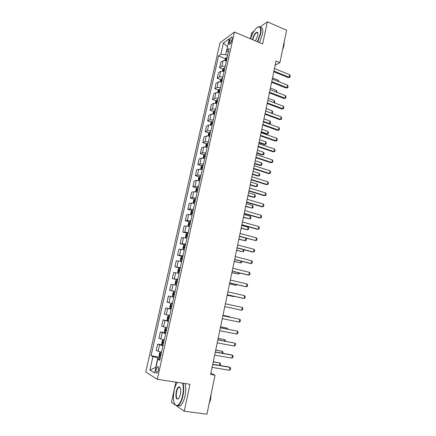 <?xml version="1.0" encoding="UTF-8"?>
<svg xmlns="http://www.w3.org/2000/svg" width="436" height="436" viewBox="0 0 436 436"><rect width="100%" height="100%" fill="white"/><g stroke="black" fill="none" stroke-linecap="round" stroke-linejoin="round"><path stroke-width="0.65" d="M179.496 387.206L179.321 387.511M257.632 32.526L257.365 32.814M158.312 370.513C158.753 367.668 158.464 366.398 157.445 366.692L156.23 369.287C155.783 372.121 156.072 373.396 157.096 373.107L158.312 370.513M175.844 382.132L171.457 402.319L175.288 404.984M220.066 42.712L145.771 372.017L157.287 379.32L234.454 32.046L220.066 42.712M254.09 31.065L251.763 32.684L250.438 38.782M275.171 65.204L279.901 62.615L276.048 61.024L210.632 374.459L215.041 375.173L210.899 373.172M229.581 40.586L229.162 42.472C228.889 43.905 229.058 44.527 229.668 44.336C230.497 43.736 231.156 42.521 231.647 40.684L232.072 38.782C232.339 37.354 232.175 36.738 231.565 36.929C230.737 37.529 230.072 38.744 229.581 40.586L231.467 41.366M227.608 46.429L225.565 54.614L220.818 54.375L218.556 55.955L151.069 355.651L160.399 357.389M220.818 54.375L223.363 43.05L229.341 38.684L226.758 50.238L228.3 52.44M159.996 359.193L157.778 359.259L159.745 360.316L229.167 48.565L226.758 50.238M157.778 359.259L154.704 373.009L149.897 370.071L152.916 356.643L151.069 355.651M234.454 32.046L262.657 43.927L267.382 21.8L260.074 26.896M267.382 21.8L286.615 30.258L279.901 62.615M176.694 405.965L184.243 411.219L206.942 414.2L215.041 375.173M176.024 405.496L176.476 405.812M184.243 411.219L189.998 384.274L157.287 379.32M227.554 46.69L223.363 43.05M227.63 55.443L225.565 54.614M160.192 358.321L157.837 357.923L155.723 367.401L149.897 370.071M218.556 55.955L225.396 58.68M226.48 60.62L223.063 60.773L220.785 62.294L219.564 67.733L223.09 69.106M161.522 352.337L156.197 350.424L157.619 344.086L162.699 344.985M164.268 340.009L158.922 338.254L160.334 331.96L165.833 332.979M166.999 327.758L161.636 326.166L163.037 319.91L168.509 320.972M169.708 315.588L164.328 314.154L165.718 307.936L171.163 309.042M172.4 303.489L167.004 302.213L168.389 296.039L173.806 297.188M175.076 291.471L169.664 290.349L175.065 291.521M169.664 290.349L171.037 284.212L176.46 285.253M177.735 279.531L172.307 278.56L177.681 279.776M172.307 278.56L173.675 272.462L179.114 273.35M180.379 267.66L174.934 266.843L180.281 268.096M174.934 266.843L176.291 260.783L181.747 261.518M183.006 255.867L177.539 255.202L182.864 256.493M177.539 255.202L178.891 249.174L184.363 249.763M185.616 244.149L180.133 243.631L184.989 244.852M180.133 243.631L181.48 237.642L186.962 238.083M188.205 232.502L182.711 232.126L188.02 233.342M182.711 232.126L184.047 226.175L186.118 226.006L189.551 226.475M190.783 220.927L187.349 220.48L185.278 220.698L189.491 221.837M185.278 220.698L186.603 214.779L188.684 214.512L192.118 214.937M193.344 209.427L189.916 209.024L187.823 209.34L191.976 210.49M187.823 209.34L189.142 203.459L191.24 203.094L194.674 203.47M195.889 197.993L192.461 197.633L190.352 198.048L194.445 199.219M190.352 198.048L191.666 192.2L193.78 191.742L197.208 192.08M198.424 186.635L194.99 186.319L192.87 186.826L196.898 188.014M192.87 186.826L194.173 181.016L196.298 180.46L199.732 180.755M200.936 175.343L197.508 175.07L195.372 175.67L199.345 176.88M195.372 175.67L196.663 169.898L198.811 169.25L202.239 169.495M203.432 164.121L200.004 163.887L197.857 164.585L201.775 165.811M197.857 164.585L199.143 158.846L201.301 158.105L204.729 158.312M205.917 152.965L202.489 152.78L200.326 153.565L204.195 154.807M200.326 153.565L201.606 147.859L203.775 147.025L207.204 147.194M208.386 141.88L204.964 141.733L202.778 142.61L206.599 143.869M202.778 142.61L204.053 136.937L206.239 136.016L209.662 136.141M210.839 130.86L207.416 130.756L205.22 131.721L208.991 132.996M205.22 131.721L206.484 126.086L208.686 125.072L212.109 125.154M213.28 119.905L209.858 119.84L207.65 120.897L211.373 122.189M207.65 120.897L208.904 115.295L211.117 114.194L214.539 114.237M215.7 109.022L212.283 108.995L210.059 110.139L213.744 111.447M210.059 110.139L211.307 104.569L213.536 103.381L216.959 103.386M218.114 98.198L214.692 98.214L212.457 99.441L216.098 100.771M212.457 99.441L213.7 93.904L215.94 92.634L219.357 92.601M220.507 87.445L217.09 87.5L214.839 88.808L218.441 90.154M214.839 88.808L216.076 83.309L218.327 81.952L221.75 81.875M222.889 76.752L219.472 76.845L217.21 78.24L220.774 79.603M217.21 78.24L218.436 72.768L220.703 71.33L224.12 71.215M225.254 66.125L221.837 66.256L219.564 67.733M173.795 297.232L168.389 296.039M171.108 309.288L165.718 307.936M168.41 321.419L163.037 319.91M165.691 333.627L160.334 331.96M162.955 345.917L157.619 344.086M152.916 356.643L157.837 357.923M274.478 68.534L289.727 74.725L290.229 75.919L289.973 77.167L288.387 77.635L273.808 71.755M289.727 74.725L289.221 77.227L273.95 71.057M289.973 77.167L288.387 77.635M224.883 60.419L225.216 58.936L226.164 57.59L227.205 57.361M226.851 58.953L226.197 59.024L225.935 60.037L226.627 59.961M278.266 81.45L278.5 80.311L272.516 77.93M278.5 80.311L278.947 81.723M272.277 79.074L287.602 85.162L288.103 86.339L287.847 87.592L286.256 88.056L271.612 82.279M287.602 85.162L287.084 87.674L271.748 81.614M287.847 87.592L286.256 88.056M270.064 89.674L285.46 95.653L285.967 96.819L285.711 98.078L284.114 98.541L269.399 92.868M285.46 95.653L284.942 98.182L269.535 92.23M285.711 98.078L284.114 98.541M267.84 100.34L283.302 106.21L283.82 107.36L283.558 108.629L281.961 109.087L267.175 103.517M283.302 106.21L282.784 108.749L267.306 102.907M283.558 108.629L281.961 109.087M222.524 71.008L222.878 69.406L223.799 68.114L224.867 67.869M224.507 69.471L223.853 69.537L223.603 70.556L224.284 70.485M276.081 92.012L276.408 90.421L270.402 88.077M276.408 90.421L276.915 91.549L276.762 92.274M220.147 81.657L220.529 79.935L221.472 78.633L222.513 78.442M222.153 80.055L221.499 80.11L221.254 81.134L221.924 81.074M273.879 102.634L274.304 100.585L268.271 98.28M274.304 100.585L274.816 101.702L274.571 102.896M217.755 92.372L218.164 90.53L219.106 89.249L220.142 89.08M219.782 90.699L219.128 90.748L218.888 91.773L219.553 91.729M271.612 113.295L272.189 110.804L266.129 108.548M272.189 110.804L272.707 111.91L272.451 113.142L271.753 113.349M265.611 111.017L271.683 113.267L272.451 113.142M265.6 111.071L281.138 116.826L281.656 117.965L281.4 119.241L279.792 119.693L264.941 114.227M281.138 116.826L280.615 119.382L265.061 113.654M281.4 119.241L279.792 119.693M215.346 103.152L215.787 101.185L216.725 99.931L217.76 99.779M217.395 101.408L216.741 101.446L216.512 102.476L217.166 102.444M270.064 121.083L270.582 122.178L270.331 123.415L268.821 123.84L269.552 123.557L270.064 121.083L263.976 118.865M263.453 121.35L269.552 123.557L270.331 123.415M257.447 41.731L260.292 33.943C261.306 27.032 259.889 25.212 256.052 28.493C253.768 31.049 251.954 34.504 250.596 38.848M257.943 27.016L258.444 26.776C260.881 26.198 261.616 28.591 260.657 33.953L257.774 41.872M252.482 39.643L252.58 39.136C253.992 34.439 255.605 32.144 257.409 32.259C257.949 32.76 258.041 33.91 257.681 35.703L255.474 40.902M257.818 33.027L256.755 32.553C255.109 33.577 253.839 35.779 252.935 39.153L252.815 39.785M284.125 42.259L283.433 45.611M284.179 42.014L283.994 45.573L282.544 49.895M260.515 27.392C262.674 27.245 263.295 29.675 262.374 34.689L259.491 42.597M177.436 382.372L176.94 383.075C175.746 384.95 174.82 387.402 174.144 390.433C172.705 398.787 173.435 403.845 176.335 405.594C178.88 405.6 180.962 402.33 182.58 395.795C183.594 390.623 183.561 386.4 182.482 383.135M182.957 383.206C183.97 386.558 183.97 390.792 182.962 395.904C181.856 400.717 180.319 403.9 178.346 405.458L176.558 405.938L174.809 404.368M180.411 394.417L179.049 398.068C176.411 400.406 175.463 398.297 176.199 391.735C177 388.492 178.041 386.868 179.321 386.868C180.749 387.702 181.114 390.215 180.411 394.417M180.221 387.74L179.539 387.217L178.716 387.424C177.795 388.144 177.081 389.615 176.564 391.839C175.833 396.923 176.455 399.251 178.433 398.82L178.542 398.738M210.37 397.687L209.525 401.747M211.1 394.166L210.653 399.24L209.122 403.698M184.935 383.506C185.965 386.857 185.976 391.087 184.968 396.188C183.867 400.995 182.324 404.172 180.346 405.731L177.725 405.807M263.349 121.862L278.958 127.508L279.481 128.631L279.22 129.912L277.612 130.364L262.695 125.007M278.958 127.508L278.435 130.081L262.804 124.462M279.22 129.912L277.612 130.364M261.082 132.718L276.767 138.25L277.296 139.362L277.034 140.654L275.421 141.095L260.428 135.847M276.767 138.25L276.239 140.839L260.537 135.334M277.034 140.654L275.421 141.095M258.804 143.64L274.56 149.058L275.094 150.153L274.833 151.45L273.214 151.892L258.156 146.758M274.56 149.058L274.031 151.663L258.254 146.273M274.833 151.45L273.214 151.892M256.51 154.633L272.342 159.93L272.882 161.009L272.614 162.317L270.996 162.753L255.861 157.728M272.342 159.93L271.808 162.546L255.959 157.276M254.204 165.685L270.107 170.868L270.658 171.931L270.385 173.25L268.767 173.681L253.561 168.765M270.107 170.868L269.573 173.501L253.648 168.351M212.926 113.998L213.395 111.91L214.327 110.673L215.362 110.542M214.997 112.183L214.338 112.21L214.114 113.246L214.768 113.224M261.18 132.25L266.647 134.179L267.41 133.912L267.927 131.421L261.807 129.247M267.927 131.421L268.451 132.5L268.195 133.743L266.647 134.179M261.284 131.748L267.41 133.912L268.195 133.743M210.495 124.909L210.991 122.69L211.918 121.486L212.953 121.371M212.583 123.023L211.918 123.039L211.7 124.08L212.354 124.064M259.006 142.676L264.494 144.567L265.257 144.321L265.775 141.82L259.627 139.689M265.775 141.82L266.303 142.888L266.047 144.136L264.494 144.567M259.104 142.201L265.257 144.321L266.047 144.136M208.043 135.89L208.566 133.541L209.493 132.359L210.528 132.266M210.157 133.923L209.482 133.939L209.269 134.98L209.923 134.975M256.815 153.161L262.33 155.014L263.088 154.796L263.611 152.278L257.436 150.186M263.611 152.278L264.145 153.33L263.884 154.589L262.33 155.014M256.908 152.72L263.088 154.796L263.884 154.589M205.579 146.932L206.13 144.458L207.056 143.297L208.086 143.221M207.716 144.894L207.029 144.899L206.822 145.951L207.482 145.951M254.613 163.707L260.156 165.522L260.908 165.326L261.437 162.797L255.234 160.748M261.437 162.797L261.976 163.832L261.714 165.097L260.908 165.326L254.7 163.293M203.1 158.045L203.683 155.439L204.604 154.3L205.634 154.246M205.258 155.93L204.566 155.925L204.364 156.982L205.018 156.993M252.4 174.318L257.965 176.09L258.717 175.921L259.246 173.375L253.016 171.375M259.246 173.375L259.791 174.4L259.529 175.67L258.717 175.921L252.482 173.931M251.883 176.809L267.862 181.872L268.418 182.918L268.145 184.243L266.521 184.673L251.24 179.872M267.862 181.872L267.323 184.521L251.321 179.49M200.691 169.233L201.219 166.487L202.135 165.375L203.16 165.342M202.784 167.032L202.086 167.021L201.89 168.078L202.549 168.1M250.177 184.984L255.763 186.717L256.515 186.575L257.044 184.014L250.787 182.057M257.044 184.014L257.594 185.028L257.333 186.303L256.515 186.575L250.248 184.63M249.545 187.998L265.606 192.941L266.162 193.976L265.889 195.306L264.26 195.731L248.912 191.05M265.606 192.941L265.061 195.606L248.983 190.696M198.298 180.499L198.74 177.599L199.65 176.515L200.674 176.504M200.298 178.204L199.59 178.182L199.405 179.245L200.059 179.278M247.937 195.72L253.55 197.41L254.297 197.295L254.831 194.718L248.542 192.805M254.831 194.718L255.387 195.715L255.12 197.001L254.297 197.295L248.002 195.393M247.196 199.257L263.333 204.075L263.894 205.094L263.622 206.435L261.987 206.855L246.563 202.288M263.333 204.075L262.788 206.757L246.629 201.972M195.884 191.835L195.644 191.475L196.244 188.783L197.154 187.72L198.178 187.731M197.797 189.442L197.077 189.409L196.898 190.483L197.552 190.527M245.681 206.511L252.068 208.07L252.602 205.481L246.286 203.617M252.602 205.481L253.163 206.462L252.896 207.759L252.068 208.07L245.746 206.223M244.83 210.588L261.05 215.28L261.616 216.283L261.338 217.629L259.703 218.049L244.204 213.602M261.05 215.28L260.499 217.978L244.264 213.313M193.442 203.236L193.126 202.74L193.731 200.031L194.636 198.996L195.66 199.029M195.279 200.751L194.554 200.707L194.38 201.786L195.034 201.841M243.419 217.373L249.823 218.916L250.362 216.305L244.018 214.49M250.362 216.305L250.929 217.275L250.662 218.578L249.823 218.916L243.473 217.112M242.454 221.984L258.75 226.551L259.322 227.538L259.044 228.895L257.404 229.309L241.827 224.981M258.75 226.551L258.194 229.265L241.882 224.731M190.979 214.714L190.597 214.076L191.208 211.351L192.107 210.343L193.132 210.397M192.745 212.13L192.014 212.076L191.845 213.16L192.499 213.226M241.135 228.295L247.566 229.821L248.111 227.2L241.735 225.428M248.111 227.2L248.684 228.153L248.411 229.461L247.566 229.821L241.184 228.061M240.062 233.451L256.433 237.893L257.011 238.863L256.733 240.225L255.878 240.623L239.44 236.432L245.844 238.154L246.422 239.092L246.149 240.41L245.299 240.792L245.844 238.154M256.433 237.893L255.878 240.623L239.484 236.214M188.99 226.36L189.562 226.426M188.494 226.262L188.052 225.483L188.668 222.742L189.562 221.761L190.581 221.831M190.194 223.575L189.458 223.515L189.295 224.605L189.949 224.682M238.846 239.277L245.299 240.792L238.884 239.081M237.653 244.994L254.106 249.299L254.689 250.259L254.411 251.627L252.76 252.03L237.037 247.953M254.106 249.299L253.545 252.046L237.07 247.773M235.227 256.602L251.763 260.777L252.351 261.72L252.073 263.099L250.417 263.497L234.617 259.545M251.763 260.777L251.196 263.546L234.644 259.398M232.791 268.287L249.403 272.331L250.002 273.252L249.719 274.642L248.062 275.034L232.181 271.208M249.403 272.331L248.836 275.111L232.203 271.099M230.339 280.043L247.032 283.95L247.637 284.861L247.348 286.256L246.46 286.752L245.691 286.643L229.734 282.942M247.032 283.95L246.46 286.752L229.745 282.871M227.87 291.869L244.645 295.646L245.255 296.535L244.967 297.941L244.073 298.464L243.304 298.328L227.265 294.752M244.645 295.646L244.073 298.464L227.276 294.72M225.385 303.778L242.247 307.413L242.857 308.285L242.574 309.696L241.669 310.247L224.785 306.644M241.669 310.247L242.247 307.413M222.883 315.757L239.833 319.25L240.449 320.106L240.16 321.528L239.25 322.1L222.284 318.64M239.25 322.1L239.833 319.25L222.889 315.724M220.371 327.812L237.402 331.164L238.023 332.003L237.734 333.431L236.813 334.036L219.76 330.717M236.813 334.036L237.402 331.164L220.382 327.736M187 233.244L186.107 234.197L185.491 236.961L185.976 237.86L186.99 237.963M185.976 237.86L186.357 237.958M187.633 235.097L186.886 235.02L186.728 236.121L187.382 236.203M243.92 249.735L243.871 251.419L243.016 251.828L243.473 249.621M236.535 250.329L243.016 251.828L236.574 250.166M185.442 244.918L184.428 244.803L183.534 245.73L182.918 248.504L183.393 249.447L184.406 249.572M183.393 249.447L184.379 249.692M185.049 246.689L184.297 246.602L184.15 247.708L184.799 247.801M241.822 261.349L241.582 262.499L240.721 262.93L241.086 261.164M234.219 261.447L240.721 262.93L234.246 261.317M182.848 256.57L181.834 256.428L180.945 257.333L180.324 260.123L180.793 261.104L181.807 261.251M180.793 261.104L181.785 261.338M182.45 258.352L181.692 258.254L181.55 259.365L182.204 259.475M239.424 272.952L239.277 273.645L238.41 274.097L238.683 272.773M231.881 272.631L238.41 274.097L231.903 272.533M180.237 268.298L179.223 268.135L178.34 269.001L177.714 271.819L178.177 272.832L179.191 273.007M178.177 272.832L179.174 273.061M179.839 270.086L179.076 269.977L178.934 271.099L179.588 271.214M237.01 284.632L236.083 285.329L236.263 284.457M229.538 283.88L236.083 285.329L229.549 283.814M177.61 280.097L176.602 279.907L175.724 280.751L175.092 283.58L175.545 284.637L176.553 284.833M175.545 284.637L176.547 284.861M176.558 281.765L177.207 281.912L176.438 281.776L176.302 282.904L176.956 283.035M227.172 295.199L233.745 296.627L233.832 296.218M227.178 295.167L233.745 296.627L234.296 296.322M174.967 291.967L173.959 291.755L173.087 292.572L172.449 295.417L172.896 296.518L173.904 296.736M173.659 294.785L174.307 294.921L173.659 294.785L173.784 293.651L174.564 293.777L173.91 293.641M172.313 303.892L171.299 303.679L170.432 304.464L169.789 307.331L170.231 308.47L171.239 308.715M171.299 303.679L172.307 303.914M171.119 305.598L171.898 305.756L171.119 305.598L170.994 306.737L171.642 306.89M229.516 317.086L229.598 316.683L222.976 315.315M229.968 317.185L229.598 316.683L222.981 315.283M169.642 315.882L168.623 315.68L167.762 316.432L167.119 319.315L167.549 320.498L168.552 320.771M168.623 315.68L169.631 315.937M168.432 317.621L169.223 317.773L168.432 317.621L168.312 318.771L168.961 318.934M227.042 329.049L227.221 328.172L220.567 326.858M227.799 329.196L227.221 328.172L220.583 326.787M217.837 339.944L234.955 343.154L235.587 343.971L235.293 345.41L234.366 346.042L217.226 342.865M234.366 346.042L234.955 343.154L217.858 339.829M166.955 327.948L165.931 327.752L165.07 328.477L164.427 331.382L164.852 332.603L165.854 332.897M165.931 327.752L166.934 328.036M166.525 329.883L165.729 329.714L165.615 330.875L166.263 331.049M224.551 341.088L224.829 339.731L218.142 338.467M225.308 341.23L225.456 340.527L224.829 339.731L218.164 338.369M215.286 352.152L232.492 355.215L233.129 356.016L232.835 357.466L231.898 358.12L214.675 355.095M231.898 358.12L232.492 355.215L231.739 354.926L215.319 351.999M164.252 340.091L163.222 339.906L162.366 340.598L161.718 343.519L162.132 344.789L163.135 345.105M163.222 339.906L164.225 340.216M163.811 342.069L163.01 341.889L162.9 343.061L163.549 343.246M222.044 353.198L222.425 351.356L215.706 350.152M222.807 353.334L223.058 352.135L222.425 351.356L215.733 350.015M212.724 364.436L230.012 367.357L230.66 368.137L230.361 369.597L229.418 370.278L212.109 367.395M229.418 370.278L230.012 367.357L229.271 367.036L212.763 364.245M160.933 352.212L161.494 352.468M160.497 352.135L159.647 352.8L158.987 355.738L159.402 357.046M161.08 354.337L160.274 354.146L160.165 355.318L160.813 355.52M219.521 365.39L220.006 363.057L213.253 361.907M220 365.472L220.643 363.82L220.006 363.057L213.291 361.733M221.837 66.256L223.063 60.773M219.472 76.845L220.703 71.33M217.09 87.5L218.327 81.952M214.692 98.214L215.94 92.634M212.283 108.995L213.536 103.381M209.858 119.84L211.117 114.194M207.416 130.756L208.686 125.072M204.964 141.733L206.239 136.016M202.489 152.78L203.775 147.025M200.004 163.887L201.301 158.105M197.508 175.07L198.811 169.25M194.99 186.319L196.298 180.46M192.461 197.633L193.78 191.742M189.916 209.024L191.24 203.094M187.349 220.48L188.684 214.512M184.771 232.012L186.118 226.006M182.177 243.61L183.529 237.571M179.567 255.283L180.929 249.207M176.94 267.034L178.308 260.913M174.296 278.855L175.675 272.696M171.637 290.747L173.027 284.555M168.961 302.72L170.356 296.485M166.269 314.765L167.669 308.492M163.56 326.886L164.971 320.574M160.83 339.088L162.252 332.733M158.083 351.367L159.516 344.969M230.715 43.109L229.162 42.472M226.142 57.623L225.51 60.457M226.78 59.258L226.197 59.024M223.799 68.114L223.145 71.052M224.442 69.765L223.853 69.537M221.45 78.665L220.769 81.706M222.088 80.338L221.499 80.11M219.079 89.282L218.382 92.427M219.722 90.971L219.128 90.748M216.697 99.964L215.978 103.212M217.341 101.664L216.741 101.446M214.305 110.706L213.558 114.063M214.943 112.423L214.343 112.21L214.943 112.428M211.896 121.513L211.122 124.979M212.534 123.252L211.929 123.039L212.534 123.257M209.471 132.386L208.675 135.961M207.035 143.324L206.212 147.008M207.029 144.899L207.667 145.106L207.062 144.894M204.577 154.328L203.732 158.126M205.214 156.115L204.604 155.919M202.113 165.402L201.241 169.31M202.745 167.206L202.13 167.01M199.628 176.542L198.729 180.564M200.266 178.362L199.644 178.171M197.127 187.747L196.205 191.884M197.764 189.584L197.143 189.404M194.614 199.023L193.666 203.274M195.252 200.876L194.625 200.702M192.085 210.37L191.11 214.735M192.717 212.239L192.091 212.065M189.54 221.782L188.537 226.273M190.172 223.673L189.54 223.505M186.979 233.265L185.959 237.838M187.611 235.178L186.979 235.015M184.401 244.825L183.376 249.419M185.033 246.754L184.395 246.591M181.812 256.455L180.782 261.077M182.439 258.401L181.801 258.243M179.201 268.156L178.166 272.805M179.834 270.118L179.185 269.971M176.575 279.928L175.534 284.61M173.937 291.777L172.885 296.491M171.277 303.701L170.22 308.443M171.648 306.873L170.994 306.737M168.601 315.697L167.538 320.471M168.972 318.896L168.312 318.771M165.909 327.774L164.841 332.575M166.274 331L165.615 330.875M163.2 339.922L162.121 344.756M163.565 343.176L162.9 343.061M160.475 352.152L159.391 357.013M160.835 355.433L160.165 355.318M158.208 366.818L157.445 366.692M232.126 37.164L231.565 36.929M256.755 32.553L257.812 33.005M257.529 32.613L257.409 32.259M180.346 405.731L178.346 405.458M178.716 387.424L180.166 387.637M179.539 387.217L179.321 386.868M176.335 405.594L176.558 405.938M205.214 156.132L204.566 155.925M202.745 167.222L202.086 167.021M200.26 178.384L199.59 178.182M197.759 189.611L197.077 189.409M195.241 200.903L194.554 200.707M192.712 212.272L192.014 212.076M190.167 223.706L189.458 223.515M187.605 235.211L186.886 235.02M185.028 246.787L184.297 246.602M182.433 258.434L181.692 258.254M179.823 270.151L179.076 269.977M177.196 281.945L176.438 281.776M174.558 293.815L173.784 293.651M166.269 329.818L165.729 329.714M163.429 341.966L163.01 341.889M160.628 354.206L160.274 354.146"/></g></svg>
